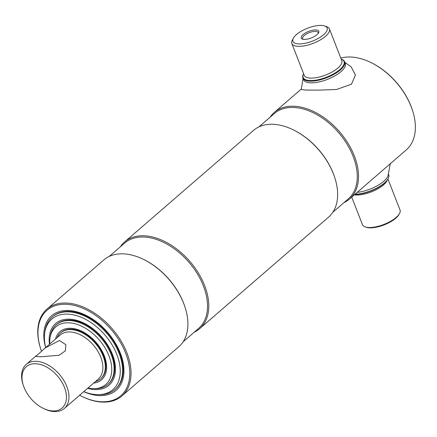 <?xml version="1.0" encoding="UTF-8"?>
<svg xmlns="http://www.w3.org/2000/svg" width="437" height="437" viewBox="0 0 437 437"><rect width="100%" height="100%" fill="white"/><g stroke="black" fill="none" stroke-linecap="round" stroke-linejoin="round"><path stroke-width="0.66" d="M340.8 58.099A57.356 36.604 49.1 0 1 349.425 56.99A57.356 36.604 49.1 0 1 370.707 62.425A57.356 36.604 49.1 0 1 412.675 110.932A57.356 36.604 49.1 0 1 406.273 149.907L384.418 168.819M270.055 117.269A57.356 36.604 49.1 0 1 274.343 112.375A57.356 36.604 49.1 0 1 292.555 106.196A57.356 36.604 49.1 0 1 348.103 143.462A57.356 36.604 49.1 0 1 349.403 199.119A57.356 36.604 49.1 0 1 343.946 202.659M258.939 126.888L274.409 113.5A56.46 36.036 49.1 0 1 292.337 107.426A56.46 36.036 49.1 0 1 347.016 144.106A56.46 36.036 49.1 0 1 348.294 198.89L332.825 212.278M120.322 246.834A57.356 36.604 49.1 0 1 124.611 241.934L253.476 130.428A57.356 36.604 49.1 0 1 271.688 124.255A57.356 36.604 49.1 0 1 292.97 129.691A57.356 36.604 49.1 0 1 334.944 178.198A57.356 36.604 49.1 0 1 328.537 217.173L199.671 328.679A57.356 36.604 49.1 0 1 194.214 332.224M124.611 241.934A57.356 36.604 49.1 0 1 142.823 235.762A57.356 36.604 49.1 0 1 198.371 273.027A57.356 36.604 49.1 0 1 199.671 328.679M109.206 256.453L124.676 243.065A56.46 36.036 49.1 0 1 142.604 236.991A56.46 36.036 49.1 0 1 197.278 273.671A56.46 36.036 49.1 0 1 198.562 328.455L183.092 341.843M41.51 351.272A56.46 36.036 49.1 0 1 40.636 348.699L40.472 348.18A57.356 36.604 49.1 0 1 46.874 309.199L103.744 259.993A57.356 36.604 49.1 0 1 121.956 253.821A57.356 36.604 49.1 0 1 143.238 259.256A57.356 36.604 49.1 0 1 185.206 307.763A57.356 36.604 49.1 0 1 178.804 346.738L121.934 395.944A57.356 36.604 49.1 0 1 103.722 402.122A57.356 36.604 49.1 0 1 82.446 396.687L81.954 396.446A56.46 36.036 49.1 0 1 79.518 395.206M46.874 309.199A57.356 36.604 49.1 0 1 65.086 303.027A57.356 36.604 49.1 0 1 120.634 340.292A57.356 36.604 49.1 0 1 121.934 395.944M40.636 348.699A56.46 36.036 49.1 0 1 64.867 304.25A56.46 36.036 49.1 0 1 125.665 353.2A56.46 36.036 49.1 0 1 102.897 401.8A56.46 36.036 49.1 0 1 81.954 396.446M45.634 347.606A49.288 31.459 49.1 0 1 51.632 315.754A49.288 31.459 49.1 0 1 67.282 310.445A49.288 31.459 49.1 0 1 115.018 342.471A49.288 31.459 49.1 0 1 116.138 390.301A49.288 31.459 49.1 0 1 100.483 395.605A49.288 31.459 49.1 0 1 83.751 391.656M143.238 259.256L143.729 259.491A56.46 36.036 49.1 0 1 185.042 307.244L185.206 307.763M292.97 129.691L293.462 129.931A56.46 36.036 49.1 0 1 334.775 177.679L334.944 178.198M370.707 62.425L371.193 62.666A56.46 36.036 49.1 0 1 412.512 110.414L412.675 110.932M318.174 33.458A8.347 3.125 -21.3 0 0 318.158 32.556A8.347 3.125 -21.3 0 0 315.241 31.388A8.347 3.125 -21.3 0 0 306.446 34.01A8.347 3.125 -21.3 0 0 302.606 38.625A8.347 3.125 -21.3 0 0 303.202 39.297M315.503 29.913A9.423 3.529 158.7 0 1 318.568 32.857A9.423 3.529 158.7 0 1 304.534 39.406A9.423 3.529 158.7 0 1 302.508 39.122A9.423 3.529 158.7 0 1 304.086 33.824A9.423 3.529 158.7 0 1 315.503 29.913M320.714 25.406A18.37 6.883 -21.3 0 0 293.353 38.177A18.37 6.883 -21.3 0 0 299.323 43.919A18.37 6.883 -21.3 0 0 321.588 36.298A18.37 6.883 -21.3 0 0 324.669 25.969A18.37 6.883 -21.3 0 0 320.714 25.406M293.353 38.177L292.331 40.067A20.162 7.555 -21.3 0 0 291.834 43.536A20.162 7.555 -21.3 0 0 298.886 46.366A20.162 7.555 -21.3 0 0 320.135 40.035A20.162 7.555 -21.3 0 0 329.411 28.886A20.162 7.555 -21.3 0 0 326.701 26.668L324.669 25.969M310.822 80.561A21.954 8.227 -21.3 0 0 337.359 71.504A21.954 8.227 -21.3 0 0 341.204 59.142L341.614 59.285A22.407 8.39 -21.3 0 1 344.629 61.748A22.407 8.39 -21.3 0 1 334.321 74.132A22.407 8.39 -21.3 0 1 310.712 81.173A22.407 8.39 -21.3 0 1 302.879 78.026A22.407 8.39 -21.3 0 1 303.425 74.17L303.633 73.793A21.954 8.227 -21.3 0 0 310.822 80.561M387.941 179.012L400.041 210.039A20.162 7.555 158.7 0 1 399.544 213.507L399.036 214.452A19.266 7.216 158.7 0 1 395.813 218.2A19.266 7.216 158.7 0 1 366.19 227.256L365.174 226.907A20.162 7.555 158.7 0 1 362.464 224.689L351.714 197.12M399.544 213.507A20.162 7.555 158.7 0 1 396.173 217.429A20.162 7.555 158.7 0 1 365.174 226.907M388.482 174.237L388.695 174.778A22.407 8.39 158.7 0 1 388.149 178.629L387.892 179.104A21.954 8.227 158.7 0 1 384.221 183.371A21.954 8.227 158.7 0 1 354.904 194.361M388.149 178.629A22.407 8.39 158.7 0 1 384.402 182.983A22.407 8.39 158.7 0 1 355.09 194.203M303.327 78.813A22.407 8.39 -21.3 0 0 317.879 82.178A22.407 8.39 -21.3 0 0 340.986 71.63A22.407 8.39 -21.3 0 0 344.831 62.633M344.837 62.289L351.201 66.877L355.434 75.082L351.457 84.226L336.599 89.47L319.239 90.126L305.993 90.071L301.213 89.487L303.087 78.567M390.361 163.312L388.018 175.75A22.407 8.39 158.7 0 1 383.746 181.311A22.407 8.39 158.7 0 1 357.204 192.367M377.59 174.729L384.413 168.758M49.813 343.99A38.139 24.341 49.1 0 1 50.031 338.036L50.293 336.304A39.434 25.166 49.1 0 1 56.258 324.789A39.434 25.166 49.1 0 1 111.238 354.729A39.434 25.166 49.1 0 1 107.863 384.423A39.434 25.166 49.1 0 1 95.605 388.668L93.857 388.679A38.139 24.341 49.1 0 1 87.93 388.04M50.031 338.036A38.139 24.341 49.1 0 1 76.262 324.123A38.139 24.341 49.1 0 1 108.977 355.855A38.139 24.341 49.1 0 1 93.857 388.679M55.515 339.057A31.814 20.304 49.1 0 1 59.935 331.678A31.814 20.304 49.1 0 1 104.296 355.833A31.814 20.304 49.1 0 1 101.57 379.791A31.814 20.304 49.1 0 1 93.633 383.107M23.298 385.243A27.334 17.447 49.1 0 1 35.026 363.721A27.334 17.447 49.1 0 1 64.463 387.422A27.334 17.447 49.1 0 1 53.44 410.949A27.334 17.447 49.1 0 1 43.296 408.355A27.334 17.447 49.1 0 1 23.298 385.243L22.964 384.199A29.126 18.589 49.1 0 1 26.22 364.409A29.126 18.589 49.1 0 1 35.468 361.273A29.126 18.589 49.1 0 1 63.671 380.195A29.126 18.589 49.1 0 1 64.337 408.458L98.249 379.114A29.126 18.589 49.1 0 0 97.588 350.851A29.126 18.589 49.1 0 0 69.379 331.929A29.126 18.589 49.1 0 0 60.131 335.064L45.311 347.885L59.465 340.505L65.845 344.673L65.348 350.873L59.044 355.286L40.685 356.756L35.785 356.39L45.311 347.885M64.337 408.458A29.126 18.589 49.1 0 1 55.084 411.594A29.126 18.589 49.1 0 1 44.279 408.835L43.296 408.355M57.165 337.626A30.47 19.447 49.1 0 1 60.606 332.874A30.47 19.447 49.1 0 1 70.281 329.596A30.47 19.447 49.1 0 1 99.789 349.392A30.47 19.447 49.1 0 1 100.483 378.955A30.47 19.447 49.1 0 1 95.282 381.681M45.672 347.573A46.65 29.776 49.1 0 1 44.738 332.732L45 331A47.944 30.601 49.1 0 1 52.249 316.994A47.944 30.601 49.1 0 1 67.473 311.832A47.944 30.601 49.1 0 1 113.904 342.985A47.944 30.601 49.1 0 1 114.997 389.509A47.944 30.601 49.1 0 1 100.095 394.671L98.347 394.682A46.65 29.776 49.1 0 1 98.03 394.682A46.65 29.776 49.1 0 1 83.789 391.623M44.738 332.732A46.65 29.776 49.1 0 1 66.604 314.077A46.65 29.776 49.1 0 1 116.772 354.341A46.65 29.776 49.1 0 1 98.347 394.682M49.49 344.274A40.778 26.023 49.1 0 1 55.636 323.544A40.778 26.023 49.1 0 1 68.587 319.157A40.778 26.023 49.1 0 1 108.076 345.651A40.778 26.023 49.1 0 1 108.999 385.216A40.778 26.023 49.1 0 1 96.053 389.602A40.778 26.023 49.1 0 1 87.602 388.324M100.739 378.726A30.47 19.447 -130.9 0 0 100.45 349.168A30.47 19.447 -130.9 0 0 70.805 329.143A30.47 19.447 -130.9 0 0 60.869 332.65M108.147 384.172A39.434 25.166 -130.9 0 0 107.688 345.913A39.434 25.166 -130.9 0 0 69.352 320.048A39.434 25.166 -130.9 0 0 56.548 324.544M115.281 389.258A47.944 30.601 -130.9 0 0 114.631 342.739A47.944 30.601 -130.9 0 0 68.046 311.335A47.944 30.601 -130.9 0 0 52.538 316.749M291.834 43.536L304.212 75.273A20.162 7.555 -21.3 0 0 311.259 78.108A20.162 7.555 -21.3 0 0 332.508 71.772A20.162 7.555 -21.3 0 0 341.783 60.628L329.411 28.886M387.28 180.088A20.162 7.555 158.7 0 1 383.495 184.911A20.162 7.555 158.7 0 1 354.358 194.831M274.343 112.375L301.235 89.104M349.403 199.119L377.907 174.456M303.529 79.698L302.879 78.026M345.279 63.42L344.629 61.748M107.863 384.423L108.436 383.926M56.258 324.789L56.832 324.292M26.22 364.409L36.342 355.647M60.606 332.874L61.131 332.42M100.483 378.955L101.007 378.508M114.997 389.509L115.57 389.012M52.249 316.994L52.822 316.497"/></g></svg>
